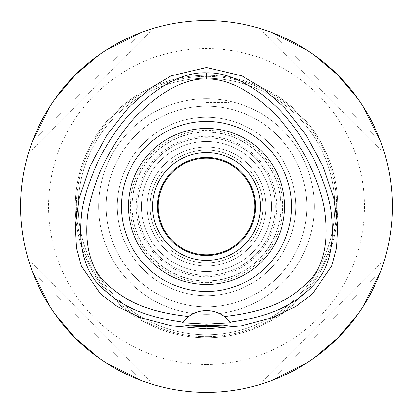 <?xml version="1.0" encoding="UTF-8"?>
<svg xmlns="http://www.w3.org/2000/svg" width="413" height="413" viewBox="0 0 413 413"><rect width="100%" height="100%" fill="white"/><g stroke="black" fill="none" stroke-linecap="round" stroke-linejoin="round"><path stroke-width="0.31" stroke-dasharray="2.06 1.55" d="M182.613 322.605A29.736 29.736 0 0 1 182.944 322.166M182.969 322.135A29.736 29.736 0 0 1 184.678 320.116M188.612 316.559A29.736 29.736 0 0 1 226.407 318.222M206.5 20.65A185.85 185.85 0 0 0 20.65 206.5A185.85 185.85 0 0 0 206.5 392.35A185.85 185.85 0 0 0 392.35 206.5A185.85 185.85 0 0 0 206.5 20.65M32.121 142.222A185.85 185.85 0 0 0 28.435 153.275A185.85 185.85 0 0 1 32.121 142.222C52.596 89.296 89.296 52.596 142.222 32.121A185.85 185.85 0 0 1 153.275 28.435A185.85 185.85 0 0 0 142.222 32.121L32.121 142.222L142.222 32.121M105.527 50.474L100.06 54.149M54.149 100.06L50.474 105.527M142.222 380.879A185.85 185.85 0 0 0 153.275 384.565A185.85 185.85 0 0 1 142.222 380.879C89.296 360.404 52.596 323.704 32.121 270.778A185.85 185.85 0 0 1 28.435 259.725A185.85 185.85 0 0 0 32.121 270.778L142.222 380.879L32.121 270.778M50.474 307.473L54.149 312.94M100.06 358.851L105.527 362.526M380.879 270.778A185.85 185.85 0 0 0 384.565 259.725A185.85 185.85 0 0 1 380.879 270.778C360.404 323.704 323.704 360.404 270.778 380.879A185.85 185.85 0 0 1 259.725 384.565A185.85 185.85 0 0 0 270.778 380.879L380.879 270.778L270.778 380.879M307.473 362.526L312.94 358.851M358.851 312.94L362.526 307.473M270.778 32.121A185.85 185.85 0 0 0 259.725 28.435A185.85 185.85 0 0 1 270.778 32.121C323.704 52.596 360.404 89.296 380.879 142.222A185.85 185.85 0 0 1 384.565 153.275A185.85 185.85 0 0 0 380.879 142.222L270.778 32.121L380.879 142.222M362.526 105.527L358.851 100.06M312.94 54.149L307.473 50.474M206.5 364.472A157.972 157.972 0 0 1 48.527 206.5A157.972 157.972 0 0 1 206.5 48.527A157.972 157.972 0 0 1 364.472 206.5A157.972 157.972 0 0 1 206.5 364.472M206.5 334.736A128.237 128.237 0 0 1 78.263 206.5A128.237 128.237 0 0 1 206.5 78.263A128.237 128.237 0 0 1 334.736 206.5A128.237 128.237 0 0 1 206.5 334.736A128.237 128.237 0 0 0 334.736 206.5A128.237 128.237 0 0 0 206.5 78.263A128.237 128.237 0 0 0 78.263 206.5A128.237 128.237 0 0 0 206.5 334.736M206.5 314.293A107.793 107.793 0 0 1 98.707 206.5A107.793 107.793 0 0 1 206.5 98.707A107.793 107.793 0 0 1 314.293 206.5A107.793 107.793 0 0 1 206.5 314.293A107.793 107.793 0 0 0 314.293 206.5A107.793 107.793 0 0 0 206.5 98.707A107.793 107.793 0 0 0 98.707 206.5A107.793 107.793 0 0 0 206.5 314.293A107.793 107.793 0 0 0 314.293 206.5A107.793 107.793 0 0 0 206.5 98.707A107.793 107.793 0 0 1 314.293 206.5A107.793 107.793 0 0 1 206.5 314.293A107.793 107.793 0 0 1 98.707 206.5A107.793 107.793 0 0 1 206.5 98.707A107.793 107.793 0 0 0 98.707 206.5A107.793 107.793 0 0 0 206.5 314.293M206.5 306.859A100.359 100.359 0 0 1 106.141 206.5A100.359 100.359 0 0 1 206.5 106.141A100.359 100.359 0 0 1 306.859 206.5A100.359 100.359 0 0 1 206.5 306.859A100.359 100.359 0 0 0 306.859 206.5A100.359 100.359 0 0 0 206.5 106.141A100.359 100.359 0 0 0 106.141 206.5A100.359 100.359 0 0 0 206.5 306.859A100.359 100.359 0 0 0 306.859 206.5A100.359 100.359 0 0 0 206.5 106.141A100.359 100.359 0 0 0 106.141 206.5A100.359 100.359 0 0 0 206.5 306.859A100.359 100.359 0 0 1 106.141 206.5A100.359 100.359 0 0 1 206.5 106.141A100.359 100.359 0 0 1 306.859 206.5A100.359 100.359 0 0 1 206.5 306.859M206.5 280.84A74.34 74.34 0 0 1 132.16 206.5A74.34 74.34 0 0 1 206.5 132.16A74.34 74.34 0 0 1 280.84 206.5A74.34 74.34 0 0 1 206.5 280.84M206.5 150.131A56.369 56.369 0 0 0 150.131 206.5A56.369 56.369 0 0 0 206.5 262.869A56.369 56.369 0 0 0 262.869 206.5A56.369 56.369 0 0 0 206.5 150.131A56.369 56.369 0 0 1 262.869 206.5A56.369 56.369 0 0 1 206.5 262.869A56.369 56.369 0 0 1 150.131 206.5A56.369 56.369 0 0 1 206.5 150.131M206.5 265.972A59.472 59.472 0 0 1 147.028 206.5A59.472 59.472 0 0 1 206.5 147.028A59.472 59.472 0 0 1 265.972 206.5A59.472 59.472 0 0 1 206.5 265.972A59.472 59.472 0 0 0 265.972 206.5A59.472 59.472 0 0 0 206.5 147.028A59.472 59.472 0 0 0 147.028 206.5A59.472 59.472 0 0 0 206.5 265.972A59.472 59.472 0 0 0 265.972 206.5A59.472 59.472 0 0 0 206.5 147.028A59.472 59.472 0 0 0 147.028 206.5A59.472 59.472 0 0 0 206.5 265.972A59.472 59.472 0 0 0 265.972 206.5A59.472 59.472 0 0 0 206.5 147.028A59.472 59.472 0 0 0 147.028 206.5A59.472 59.472 0 0 0 206.5 265.972A59.472 59.472 0 0 1 147.028 206.5A59.472 59.472 0 0 1 206.5 147.028A59.472 59.472 0 0 1 265.972 206.5A59.472 59.472 0 0 1 206.5 265.972M206.5 260.397A53.897 53.897 0 0 1 152.603 206.5A53.897 53.897 0 0 1 206.5 152.603A53.897 53.897 0 0 1 260.397 206.5A53.897 53.897 0 0 1 206.5 260.397M211.859 128.629L206.5 128.443A78.057 78.057 0 0 1 284.557 206.5A78.057 78.057 0 0 1 206.5 284.557A78.057 78.057 0 0 1 128.443 206.5A78.057 78.057 0 0 1 206.5 128.443L211.802 128.624M211.962 128.634L217.006 129.155M220.547 129.718L225.106 130.694M227.578 131.344L229.091 131.783M229.024 131.762L227.785 131.401M225.307 130.74L221.719 129.94M217.408 129.207L217.083 129.166M211.962 284.366L206.5 284.557A78.057 78.057 0 0 0 284.557 206.5A78.057 78.057 0 0 0 206.5 128.443L201.198 128.624M201.141 284.371L211.802 284.376M216.634 283.896L216.908 283.86M221.482 283.106L225.106 282.306M227.692 281.625L229.003 281.243M229.024 281.238L227.785 281.599M225.307 282.255L221.719 283.06M217.414 283.793L217.083 283.834M206.5 102.424L229.174 102.424L206.5 102.424M196.361 129.104L196.092 129.14M191.518 129.894L187.894 130.694M185.308 131.375L183.997 131.757M183.976 131.762L185.215 131.401M187.693 130.74L191.281 129.94M195.592 129.207L195.917 129.166M201.038 128.634L206.5 128.443A78.057 78.057 0 0 0 128.443 206.5A78.057 78.057 0 0 0 206.5 284.557L201.198 284.376M201.038 284.366L195.994 283.845M192.458 283.282L187.894 282.306M185.427 281.656L183.909 281.217M183.976 281.238L185.215 281.599M187.693 282.255L191.281 283.06M195.586 283.793L195.917 283.834M206.5 295.708A89.208 89.208 0 0 1 117.292 206.5A89.208 89.208 0 0 1 206.5 117.292A89.208 89.208 0 0 1 295.708 206.5A89.208 89.208 0 0 1 206.5 295.708A89.208 89.208 0 0 0 295.708 206.5A89.208 89.208 0 0 0 206.5 117.292A89.208 89.208 0 0 0 117.292 206.5A89.208 89.208 0 0 0 206.5 295.708A89.208 89.208 0 0 0 295.708 206.5A89.208 89.208 0 0 0 206.5 117.292A89.208 89.208 0 0 0 117.292 206.5A89.208 89.208 0 0 0 206.5 295.708M206.5 284.557A78.057 78.057 0 0 1 128.443 206.5A78.057 78.057 0 0 1 206.5 128.443A78.057 78.057 0 0 1 284.557 206.5A78.057 78.057 0 0 1 206.5 284.557A78.057 78.057 0 0 0 284.557 206.5A78.057 78.057 0 0 0 206.5 128.443A78.057 78.057 0 0 0 128.443 206.5A78.057 78.057 0 0 0 206.5 284.557A78.057 78.057 0 0 1 128.443 206.5A78.057 78.057 0 0 1 206.5 128.443A78.057 78.057 0 0 1 284.557 206.5A78.057 78.057 0 0 1 206.5 284.557M259.725 384.565L384.565 259.725L259.725 384.565M384.565 153.275L259.725 28.435L384.565 153.275M153.275 28.435L28.435 153.275L153.275 28.435M28.435 259.725L153.275 384.565L28.435 259.725M206.5 282.699A76.198 76.198 0 0 0 282.699 206.5A76.198 76.198 0 0 0 206.5 130.302A76.198 76.198 0 0 0 130.302 206.5A76.198 76.198 0 0 0 206.5 282.699M206.5 157.436A49.064 49.064 0 0 1 255.564 206.5A49.064 49.064 0 0 1 206.5 255.564A49.064 49.064 0 0 1 157.436 206.5A49.064 49.064 0 0 1 206.5 157.436M206.5 158.179A48.321 48.321 0 0 1 254.821 206.5A48.321 48.321 0 0 1 206.5 254.821A48.321 48.321 0 0 1 158.179 206.5A48.321 48.321 0 0 1 206.5 158.179M206.5 132.005A74.495 74.495 0 0 1 280.995 206.5A74.495 74.495 0 0 1 206.5 280.995A74.495 74.495 0 0 1 132.005 206.5A74.495 74.495 0 0 1 206.5 132.005M206.5 271.548A65.047 65.047 0 0 0 271.548 206.5A65.047 65.047 0 0 0 206.5 141.452A65.047 65.047 0 0 0 141.452 206.5A65.047 65.047 0 0 0 206.5 271.548A65.047 65.047 0 0 1 141.452 206.5A65.047 65.047 0 0 1 206.5 141.452A65.047 65.047 0 0 1 271.548 206.5A65.047 65.047 0 0 1 206.5 271.548M206.5 275.264A68.764 68.764 0 0 0 275.264 206.5A68.764 68.764 0 0 0 206.5 137.736A68.764 68.764 0 0 0 137.736 206.5A68.764 68.764 0 0 0 206.5 275.264A68.764 68.764 0 0 1 137.736 206.5A68.764 68.764 0 0 1 206.5 137.736A68.764 68.764 0 0 1 275.264 206.5A68.764 68.764 0 0 1 206.5 275.264M206.5 276.7A70.2 70.2 0 0 0 276.7 206.5A70.2 70.2 0 0 0 206.5 136.3A70.2 70.2 0 0 0 136.3 206.5A70.2 70.2 0 0 0 206.5 276.7M206.5 336.595A130.095 130.095 0 0 0 336.595 206.5A130.095 130.095 0 0 0 206.5 76.405A130.095 130.095 0 0 0 76.405 206.5A130.095 130.095 0 0 0 206.5 336.595A130.095 130.095 0 0 1 76.405 206.5A130.095 130.095 0 0 1 206.5 76.405A130.095 130.095 0 0 1 336.595 206.5A130.095 130.095 0 0 1 206.5 336.595M206.5 75.29A131.21 131.21 0 0 0 75.29 206.5A131.21 131.21 0 0 0 206.5 337.71A131.21 131.21 0 0 0 337.71 206.5A131.21 131.21 0 0 0 206.5 75.29A131.21 131.21 0 0 1 337.71 206.5A131.21 131.21 0 0 1 206.5 337.71A131.21 131.21 0 0 1 75.29 206.5A131.21 131.21 0 0 1 206.5 75.29M229.174 131.809L229.174 102.424M183.826 131.809L183.826 102.424M183.826 324.985L183.826 281.191M229.174 324.985L229.174 281.191"/><path stroke-width="0.62" d="M224.388 316.559A29.736 29.736 0 0 0 188.612 316.559C145.505 311.598 126.533 300.767 108.929 286.09C92.595 272.09 85.279 250.975 86.978 222.746C87.339 209.618 91.763 192.504 100.251 171.41C110.761 148.277 123.291 129.29 137.839 114.447C162.815 90.065 185.7 78.243 206.5 78.981C225.276 78.589 245.683 87.995 267.732 107.199C280.99 118.66 293.968 135.805 306.663 158.633C317.623 181.307 323.771 199.815 325.103 214.156C328.603 244.145 323.214 266.488 308.934 281.186C291.635 298.222 271.656 311.082 224.388 316.559L230.552 322.821L206.5 324.236L182.448 322.821A29.736 29.736 0 0 1 182.613 322.605M206.5 121.474A85.026 85.026 0 0 0 121.474 206.5A85.026 85.026 0 0 0 206.5 291.526A85.026 85.026 0 0 0 291.526 206.5A85.026 85.026 0 0 0 206.5 121.474M184.678 320.116A29.736 29.736 0 0 1 188.612 316.559L182.944 322.166A29.736 29.736 0 0 1 182.969 322.135M226.407 318.222A29.736 29.736 0 0 1 230.056 322.166C277.18 315.8 299.342 301.01 316.126 282.255C329.125 267.247 334.282 245.296 331.603 216.402C330.514 201.379 324.535 182.174 313.663 158.799C300.907 134.814 287.303 116.394 272.854 103.539C249.049 82.574 226.933 72.332 206.5 72.822L206.5 78.981M206.5 72.822C183.806 71.965 159.02 84.851 132.155 111.479C120.028 124.148 109.115 139.868 99.419 158.628C88.444 182.231 82.435 201.518 81.387 216.479C78.372 248.296 85.15 272.028 101.717 287.68C119.419 304.185 140.017 316.306 182.944 322.166L182.448 322.821M206.5 325.656L183.826 324.985L190.398 326.002L206.5 326.791L222.53 326.007L229.174 324.985L206.5 325.656M206.5 67.52L171.09 75.863L150.415 88.17L128.273 107.865L106.915 135.03L89.786 166.738L79.255 198.194L75.331 225.643L76.519 248.043L81.34 265.993L100.586 293.984L117.338 306.58L140.668 317.711L171.101 325.8L206.5 328.825L241.894 325.8L272.317 317.716L295.646 306.596L312.398 293.999L331.665 265.977L336.481 248.032L337.669 225.632L333.74 198.173L323.203 166.713L306.069 135.005L284.712 107.85L262.575 88.165L241.904 75.863L206.5 67.52M206.5 392.35A185.85 185.85 0 0 1 20.65 206.5A185.85 185.85 0 0 1 206.5 20.65A185.85 185.85 0 0 1 392.35 206.5A185.85 185.85 0 0 1 206.5 392.35M142.222 32.121L105.527 50.474M100.06 54.149L75.083 75.083L54.149 100.06M50.474 105.527L32.121 142.222M32.121 270.778L50.474 307.473M54.149 312.94L75.083 337.917L100.06 358.851M105.527 362.526L142.222 380.879M270.778 380.879L307.473 362.526M312.94 358.851L337.917 337.917L358.851 312.94M362.526 307.473L380.879 270.778M380.879 142.222L362.526 105.527M358.851 100.06L337.917 75.083L312.94 54.149M307.473 50.474L270.778 32.121M206.5 152.603A53.897 53.897 0 0 0 152.603 206.5A53.897 53.897 0 0 0 206.5 260.397A53.897 53.897 0 0 0 260.397 206.5A53.897 53.897 0 0 0 206.5 152.603M217.006 129.155L220.547 129.718M225.106 130.694L227.578 131.344M227.785 131.401L225.307 130.74M221.719 129.94L217.408 129.207M217.083 129.166L211.859 128.629M211.802 284.376L216.634 283.896M216.908 283.86L221.482 283.106M225.106 282.306L227.692 281.625M227.785 281.599L225.307 282.255M221.719 283.06L217.414 283.793M217.083 283.834L211.962 284.366M201.198 128.624L196.361 129.104M196.092 129.14L191.518 129.894M187.894 130.694L185.308 131.375M185.215 131.401L187.693 130.74M191.281 129.94L195.592 129.207M195.917 129.166L201.038 128.634M195.994 283.845L192.458 283.282M187.894 282.306L185.427 281.656M185.215 281.599L187.693 282.255M191.281 283.06L195.586 283.793M195.917 283.834L201.141 284.371M206.5 284.557A78.057 78.057 0 0 0 284.557 206.5A78.057 78.057 0 0 0 206.5 128.443A78.057 78.057 0 0 0 128.443 206.5A78.057 78.057 0 0 0 206.5 284.557M206.5 255.564A49.064 49.064 0 0 0 255.564 206.5A49.064 49.064 0 0 0 206.5 157.436A49.064 49.064 0 0 0 157.436 206.5A49.064 49.064 0 0 0 206.5 255.564M206.5 254.821A48.321 48.321 0 0 0 254.821 206.5A48.321 48.321 0 0 0 206.5 158.179A48.321 48.321 0 0 0 158.179 206.5A48.321 48.321 0 0 0 206.5 254.821"/></g></svg>
